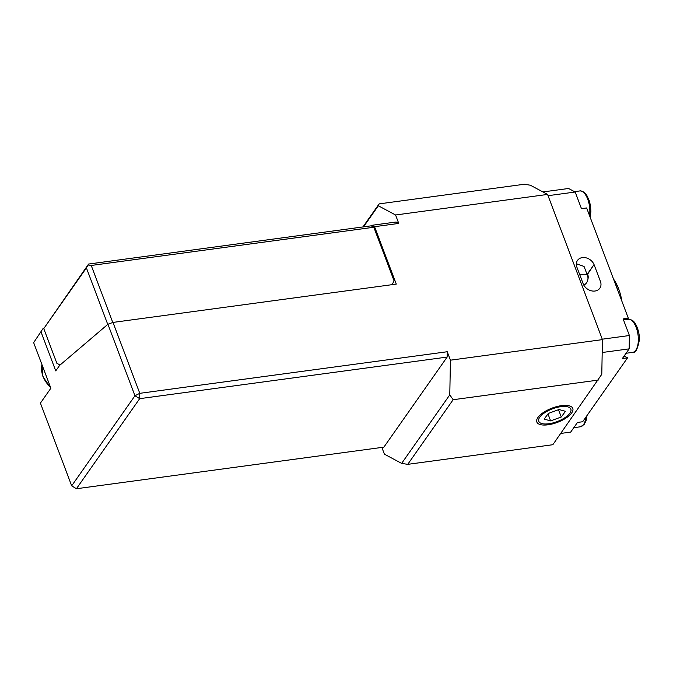 <?xml version="1.0" encoding="UTF-8"?>
<svg xmlns="http://www.w3.org/2000/svg" width="673" height="673" viewBox="0 0 673 673"><rect width="100%" height="100%" fill="white"/><g stroke="black" fill="none" stroke-linecap="round" stroke-linejoin="round"><path stroke-width="1.01" d="M548.083 424.789A19.223 7.613 -20.7 0 1 537.424 418.269A19.223 7.613 -20.7 0 1 561.534 405.634A19.223 7.613 -20.7 0 1 569.863 406.012A19.223 7.613 -20.7 0 1 568.971 415.847A19.223 7.613 -20.7 0 1 548.083 424.789M381.852 447.427L384.409 454.174L401.638 463.394L449.783 394.858L450.43 360.181L602.436 339.621L547.57 194.43L530.332 185.21L524.233 184.259L379.135 203.885L362.94 226.936M598.23 380.094L453.139 399.72L407.745 464.345L552.836 444.718L601.788 374.297L602.436 339.621M374.575 226.7L371.925 225.278L396.111 222.014L398.761 223.428L374.575 226.7L396.271 284.099L112.988 322.417L139.782 393.326L447.242 351.735L450.43 360.181M363.521 226.86L378.335 205.77L395.573 214.99L398.761 223.428M447.242 351.735L447.141 357.069L383.871 447.15L76.411 488.741L71.683 485.83L134.953 395.749L107.932 324.251L112.988 322.417M395.573 214.99L547.57 194.43M401.638 463.394L407.745 464.345M453.139 399.72L449.783 394.858M378.335 205.77L379.135 203.885M33.65 342.641L43.257 328.222L33.65 342.641L50.87 388.22L40.422 403.11L71.683 485.83L76.411 488.741L139.681 398.66L139.782 393.326L134.953 395.749L139.681 398.66L447.141 357.069M41.078 332.067L55.75 370.899L59.611 365.397L107.932 324.251M44.039 328.121L43.257 328.222M371.925 225.278L371.437 225.977M587.916 279.194A9.826 7.798 35.1 0 0 587.638 274.172L594.04 264.539A9.826 7.798 35.1 0 0 586.065 257.835A9.826 7.798 35.1 0 0 577.501 260.392A9.826 7.798 35.1 0 0 576.786 266.87M576.778 266.87L583.155 283.754A9.826 7.798 35.1 0 0 588.269 289.575A9.826 7.798 35.1 0 0 598.171 289.853A9.826 7.798 35.1 0 0 600.425 281.415L594.04 264.539L587.512 273.835A9.826 7.798 -144.9 0 1 587.638 274.172M579.865 275.055A7.866 3.113 -20.7 0 1 580.866 274.761A7.866 3.113 -20.7 0 1 587.47 275.493L584.055 266.458L576.349 263.757M602.276 339.192L629.406 335.524L623.122 318.901L628.304 318.194L586.646 207.949L581.464 208.655L575.179 192.024L548.049 195.692M575.179 192.024L568.55 188.482L542.926 191.948M629.406 335.524L629.154 348.858L622.382 358.507L627.564 357.809L582.65 421.744L577.468 422.451L570.696 432.091L560.769 433.437M627.564 357.809L624.813 356.337A20.636 9.54 82.3 0 1 624.182 355.95M629.154 348.858L602.192 352.509M617.873 290.576A39.312 18.171 -97.7 0 0 616.392 286.235A39.312 18.171 -97.7 0 0 614.701 282.197M621.911 301.268A32.893 15.201 -97.7 0 0 613.507 279.034M43.762 328.601L56.868 363.285L60.082 365.002L107.756 324.403L86.405 267.896L43.762 328.601L88.584 264.052L88.18 264.994L91.234 265.465L112.786 322.493M392.023 284.679L394.1 280.919L373.818 227.247L91.234 265.465M88.584 264.052L371.168 225.825L373.818 227.247M86.405 267.896L88.18 264.994M545.037 412.524A17.153 6.797 159.3 0 0 541.37 423.426A17.153 6.797 159.3 0 0 564.58 417.899A17.153 6.797 159.3 0 0 570.317 412.482A17.153 6.797 159.3 0 0 564.117 406.425A17.153 6.797 159.3 0 0 545.037 412.524M548.344 413.432L544.154 419.111L550.615 420.894L561.274 416.991L565.463 411.312L558.994 409.529L548.344 413.432M558.514 409.706L561.274 416.991M547.982 413.92L550.615 420.894M623.812 356.471L624.813 356.337M589.531 215.587A16.707 7.723 -97.7 0 0 583.028 192.032A16.707 7.723 -97.7 0 0 579.646 190.964C580.328 190.568 581.8 191.014 584.08 192.285L586.738 195.22L589.472 201.21L590.6 206.451L590.869 211.776L590.12 217.135M632.603 352.383A16.707 7.723 -97.7 0 0 638.324 338.342A16.707 7.723 -97.7 0 0 631.518 320.34A16.707 7.723 -97.7 0 0 628.128 319.271C628.809 318.876 630.29 319.322 632.561 320.592C635.657 322.174 639.905 331.814 639.35 340.084C637.592 349.329 635.346 353.434 632.603 352.383L626.058 353.266M573.791 427.683L580.336 426.8A16.707 7.723 -97.7 0 0 585.905 417.117M41.962 364.648A25.549 20.274 35.1 0 0 43.03 376.375A25.549 20.274 35.1 0 0 50.509 387.244M583.836 285.192A7.866 7.866 0 0 0 587.47 275.493M574.498 191.662L579.646 190.964M623.501 319.894L628.128 319.271M580.336 426.8L584.063 424.587L586.057 420.793L587.024 415.519M41.936 364.573L42.937 376.745L50.753 387.9"/></g></svg>
